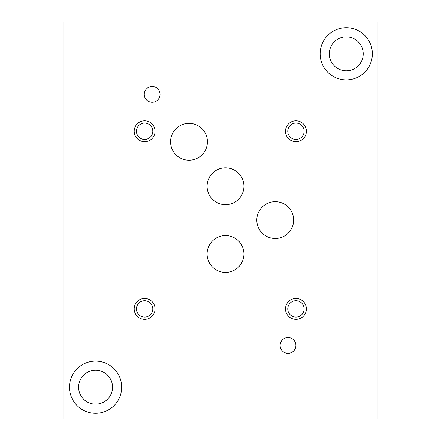 <?xml version="1.0" encoding="UTF-8"?>
<svg xmlns="http://www.w3.org/2000/svg" width="441" height="441" viewBox="0 0 441 441"><rect width="100%" height="100%" fill="white"/><g stroke="black" fill="none" stroke-linecap="round" stroke-linejoin="round"><path stroke-width="0.66" d="M320.144 53.802A26.113 26.113 0 0 1 359.31 31.19A26.113 26.113 0 0 1 359.31 76.414A26.113 26.113 0 0 1 320.144 53.802M69.469 387.198A26.113 26.113 0 0 1 108.635 364.586A26.113 26.113 0 0 1 108.635 409.81A26.113 26.113 0 0 1 69.469 387.198M155.072 131.258A10.446 10.446 0 0 0 139.406 122.212A10.446 10.446 0 0 0 139.406 140.304A10.446 10.446 0 0 0 155.072 131.258M155.072 308.904A10.446 10.446 0 0 0 139.406 299.858A10.446 10.446 0 0 0 139.406 317.95A10.446 10.446 0 0 0 155.072 308.904M306.396 308.904A10.446 10.446 0 0 0 290.729 299.858A10.446 10.446 0 0 0 290.729 317.95A10.446 10.446 0 0 0 306.396 308.904M306.396 131.258A10.446 10.446 0 0 0 290.729 122.212A10.446 10.446 0 0 0 290.729 140.304A10.446 10.446 0 0 0 306.396 131.258M160.044 94.413A7.894 7.894 0 0 0 148.204 87.572A7.894 7.894 0 0 0 148.204 101.248A7.894 7.894 0 0 0 160.044 94.413M295.911 345.419A7.894 7.894 0 0 0 284.065 338.583A7.894 7.894 0 0 0 284.065 352.26A7.894 7.894 0 0 0 295.911 345.419M243.939 254.005A18.423 18.423 0 0 0 216.299 238.052A18.423 18.423 0 0 0 216.299 269.964A18.423 18.423 0 0 0 243.939 254.005M243.939 186.24A18.423 18.423 0 0 0 216.299 170.287A18.423 18.423 0 0 0 216.299 202.199A18.423 18.423 0 0 0 243.939 186.24M207.424 141.787A18.423 18.423 0 0 0 179.785 125.834A18.423 18.423 0 0 0 179.785 157.746A18.423 18.423 0 0 0 207.424 141.787M293.656 220.081A18.423 18.423 0 0 0 266.017 204.128A18.423 18.423 0 0 0 266.017 236.04A18.423 18.423 0 0 0 293.656 220.081M63.829 22.05L63.829 418.95L377.171 418.95L377.171 22.05L63.829 22.05M329.295 53.802A16.962 16.962 0 0 1 354.735 39.111A16.962 16.962 0 0 1 354.735 68.493A16.962 16.962 0 0 1 329.295 53.802M78.619 387.198A16.962 16.962 0 0 1 104.059 372.507A16.962 16.962 0 0 1 104.059 401.889A16.962 16.962 0 0 1 78.619 387.198M152.812 131.258A8.186 8.186 0 0 0 140.536 124.175A8.186 8.186 0 0 0 140.536 138.347A8.186 8.186 0 0 0 152.812 131.258M152.812 308.904A8.186 8.186 0 0 0 140.536 301.815A8.186 8.186 0 0 0 140.536 315.993A8.186 8.186 0 0 0 152.812 308.904M304.136 308.904A8.186 8.186 0 0 0 291.859 301.815A8.186 8.186 0 0 0 291.859 315.993A8.186 8.186 0 0 0 304.136 308.904M304.136 131.258A8.186 8.186 0 0 0 291.859 124.175A8.186 8.186 0 0 0 291.859 138.347A8.186 8.186 0 0 0 304.136 131.258"/></g></svg>
